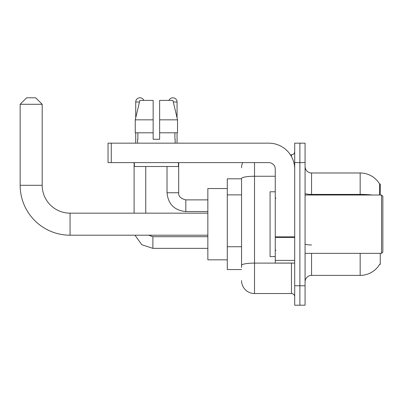 <?xml version="1.0" encoding="UTF-8"?>
<svg xmlns="http://www.w3.org/2000/svg" width="403" height="403" viewBox="0 0 403 403"><rect width="100%" height="100%" fill="white"/><g stroke="black" fill="none" stroke-linecap="round" stroke-linejoin="round"><path stroke-width="0.6" d="M380.256 195.017L380.256 184L379.666 184.08A22.684 22.684 0 0 0 360.166 172.983A22.684 22.684 0 0 1 379.621 184A22.684 22.684 0 0 0 360.166 172.983L311.554 172.983A6.483 6.483 0 0 1 305.071 166.499A6.483 6.483 0 0 0 311.554 172.983L311.554 195.017M380.256 253.351L380.256 264.368L379.737 264.177A22.684 22.684 0 0 1 360.166 275.39A22.684 22.684 0 0 0 379.621 264.368M241.553 178.816L227.297 178.816L227.297 269.557L241.553 269.557M305.071 281.868A6.483 6.483 0 0 1 311.554 275.39L360.166 275.39L360.166 253.351M299.887 285.757L299.887 305.202L305.071 305.202L305.071 285.757L299.887 285.757L299.887 305.202L294.704 305.202L294.704 285.757L299.887 285.757L299.887 162.611L299.887 285.757M294.704 285.757L294.704 143.166L299.887 143.166L299.887 162.611L299.887 143.166L305.071 143.166L305.071 285.757M379.51 195.017L379.666 184.08A22.684 22.684 0 0 0 360.166 172.983L360.166 194.407L311.554 194.407A6.483 1.123 0 0 1 305.071 193.279M241.553 267.612L241.553 178.509A12.961 2.252 180 0 1 254.52 176.257L275.259 176.257M254.52 162.611L254.52 293.535L291.46 293.535L291.46 263.073M290.427 154.833L291.46 154.833A3.239 3.239 0 0 0 294.704 151.593M294.704 296.779A3.239 3.239 0 0 0 291.46 293.535M241.553 167.799A12.961 12.961 0 0 1 242.636 162.611M254.52 293.535A12.961 12.961 0 0 1 241.553 280.574M159.628 139.277L153.15 139.277L159.628 139.277L153.15 139.277L159.628 139.277L159.628 100.392L172.927 100.392L177.532 119.832L177.532 132.799L159.628 132.799M168.963 100.392A4.211 4.211 0 0 1 177.063 102.009L177.063 117.862L177.532 119.832L159.628 119.832M153.15 119.832L153.15 132.799L153.15 119.832L153.15 132.799L135.247 132.799L135.247 119.832L139.851 100.392L153.15 100.392L153.15 119.832L135.247 119.832L135.715 117.862L135.715 102.009L139.468 102.009M207.852 235.201L70.057 235.201A49.907 49.907 0 0 1 20.15 185.294L20.15 104.281L26.633 97.798L35.706 97.798L42.189 104.281L20.15 104.281M70.057 235.201L70.057 213.167A27.872 27.872 0 0 1 42.189 185.294L42.189 104.281M227.297 188.539L207.852 188.539L207.852 259.834L227.297 259.834M135.715 102.009A4.211 4.211 0 0 1 143.816 100.392M145.76 213.167L145.76 166.499M134.093 213.167L134.093 162.611M135.715 132.799L135.715 143.166M167.018 166.499L167.018 192.75L178.685 192.75L178.685 162.611M177.063 132.799L177.063 143.166M294.704 263.073L275.259 263.073L275.259 236.863L294.704 236.863M294.704 169.094A25.928 25.928 0 0 0 268.776 143.166L111.278 143.166L111.278 162.611L268.776 162.611A6.483 6.483 0 0 1 275.259 169.094L275.259 236.863M111.278 162.611L108.039 162.611L108.039 143.166L111.278 143.166M137.594 139.277L137.876 139.277L137.594 139.277L137.594 143.166M175.184 139.277L174.902 139.277L175.184 139.277L175.184 143.166M174.902 132.799L174.902 139.277M153.15 132.799L153.15 139.277M137.876 139.277L137.876 132.799M134.35 162.611L134.35 166.499L178.428 166.499L178.428 162.611M177.532 119.832L172.927 100.392M139.851 100.392L135.247 119.832M381.555 195.017L382.85 196.316L382.85 252.056L381.555 253.351L381.555 195.017L305.071 195.017M275.259 191.778L270.075 191.778L270.075 256.59L275.259 256.59M241.553 194.881L227.297 194.881M241.553 246.732L227.297 246.732M311.554 253.351L311.554 275.39M372.317 195.017A22.684 3.939 180 0 0 360.166 194.407L360.166 195.017M305.071 162.611L294.704 162.611M311.554 244.959A6.483 1.123 -0 0 1 305.071 243.835M292.588 263.073A3.239 0.564 0 0 1 291.46 263.109L254.52 263.109A12.961 2.252 180 0 0 241.553 265.36M291.46 156.54L291.46 154.833M20.15 185.294L42.189 185.294M207.852 248.359L152.888 248.359L141.811 244.747L134.96 235.201L141.811 244.747L152.888 248.359L141.811 244.747L134.96 235.201L141.811 244.747L152.888 248.359L141.811 244.747L134.96 235.201L141.811 244.747L152.888 248.359L141.811 244.747L134.96 235.201L141.811 244.747L152.888 248.359L152.888 236.707M207.852 211.545L185.813 211.545C174.413 210.421 168.147 204.155 167.018 192.75C168.147 204.155 174.413 210.421 185.813 211.545C174.413 210.421 168.147 204.155 167.018 192.75C168.147 204.155 174.413 210.421 185.813 211.545C174.413 210.421 168.147 204.155 167.018 192.75C168.147 204.155 174.413 210.421 185.813 211.545C174.413 210.421 168.147 204.155 167.018 192.75C168.147 204.155 174.413 210.421 185.813 211.545L185.813 199.893C180.67 198.583 178.292 196.206 178.685 192.75C178.292 196.206 180.67 198.583 185.813 199.878C180.67 198.583 178.292 196.206 178.685 192.75C178.292 196.206 180.67 198.583 185.813 199.878C180.67 198.583 178.292 196.206 178.685 192.75C178.292 196.206 180.67 198.583 185.813 199.878C180.67 198.583 178.292 196.206 178.685 192.75C178.292 196.206 180.67 198.583 185.813 199.878L207.852 199.878M173.31 102.009L177.063 102.009M294.704 237.427L275.259 237.427M275.259 260.393L294.704 260.393M207.852 213.167L70.057 213.167M148.526 235.201L152.888 236.692L148.526 235.201L152.888 236.692L148.526 235.201L152.888 236.692L148.526 235.201L152.888 236.692L148.526 235.201L152.888 236.692L207.852 236.692M134.96 235.201L141.811 244.747L152.888 248.359M305.071 253.351L381.555 253.351M275.909 198.261L275.259 197.611M275.909 250.112L275.259 250.757"/></g></svg>
